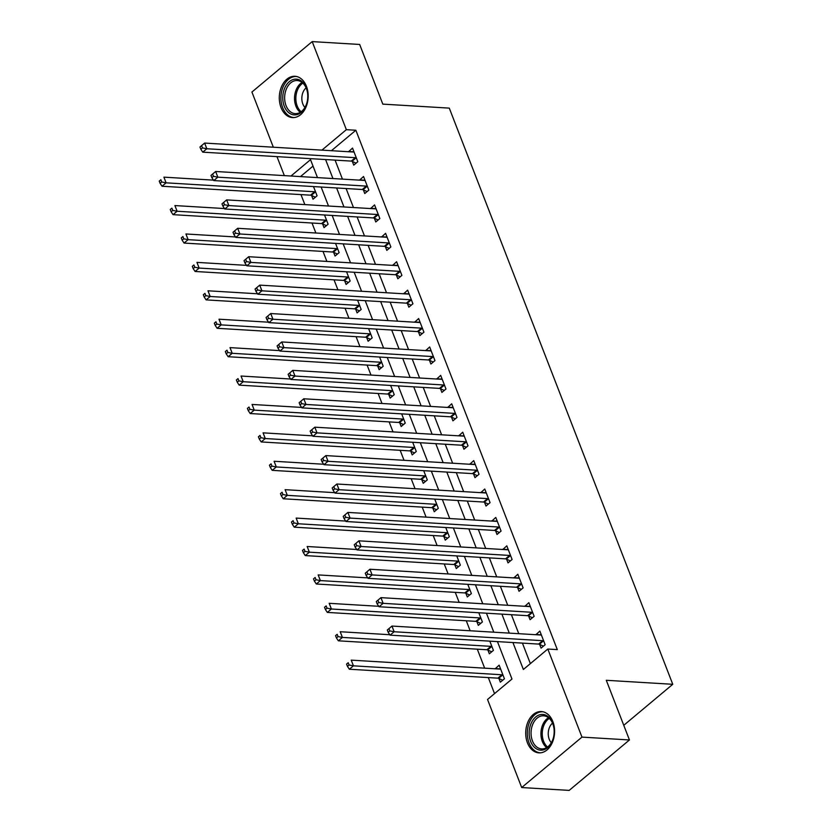 <?xml version="1.0" encoding="UTF-8"?>
<svg xmlns="http://www.w3.org/2000/svg" width="832" height="832" viewBox="0 0 832 832"><rect width="100%" height="100%" fill="white"/><g stroke="black" fill="none" stroke-linecap="round" stroke-linejoin="round"><path stroke-width="1.25" d="M306.446 86.299A20.696 14.425 93.4 0 1 305.822 107.494A20.696 14.425 93.4 0 1 292.5 117.593A20.696 14.425 93.4 0 1 281.039 107.567A20.696 14.425 93.4 0 1 281.663 86.372A20.696 14.425 93.4 0 1 294.986 76.284A20.696 14.425 93.4 0 1 306.446 86.299M552.854 721.573A20.696 14.425 93.4 0 1 552.23 742.768A20.696 14.425 93.4 0 1 538.907 752.866A20.696 14.425 93.4 0 1 527.446 742.841A20.696 14.425 93.4 0 1 528.07 721.646A20.696 14.425 93.4 0 1 541.393 711.558A20.696 14.425 93.4 0 1 552.854 721.573M273.322 147.202L251.919 92.04L312.198 41.6L359.674 44.46L382.814 104.125L449.28 108.118L672.766 684.299L606.299 680.295L629.45 739.96L569.171 790.4L521.695 787.54L487.531 699.473L511.971 679.026L497.453 641.607M300.976 194.605L304.855 204.599M312 223.018L315.879 233.012M323.024 251.42L326.893 261.425M334.038 279.833L337.917 289.838M345.062 308.246L348.941 318.24M356.075 336.658L359.954 346.653M367.099 365.071L370.978 375.066M378.123 393.484L382.002 403.478M389.137 421.886L393.016 431.891M400.161 450.299L404.04 460.304M411.174 478.712L415.054 488.706M422.198 507.125L426.078 517.119M433.222 535.538L437.102 545.532M444.236 563.95L448.115 573.945M455.26 592.363L459.139 602.358M466.284 620.766L470.153 630.77M477.298 649.178L484.661 668.169M488.322 677.591L494.53 693.607M284.346 175.614L276.973 156.624M313.019 166.098L300.477 176.592M498.919 678.506L500.354 682.198L504.431 678.798L499.138 665.153L495.154 668.803M487.906 650.094L489.341 653.786L493.407 650.385L489.83 641.15M476.882 621.681L478.317 625.383L482.394 621.972L478.806 612.737M465.858 593.268L467.293 596.97L471.37 593.559L467.792 584.334M454.844 564.855L456.279 568.558L460.346 565.146L456.768 555.922M443.82 536.442L445.255 540.145L449.332 536.734L445.754 527.509M432.806 508.04L434.242 511.732L438.308 508.321L434.73 499.096M421.782 479.627L423.218 483.319L427.294 479.918L423.706 470.683M410.758 451.214L412.194 454.906L416.27 451.506L412.693 442.27M399.745 422.802L401.18 426.504L405.246 423.093L401.669 413.868M388.721 394.389L390.156 398.091L394.233 394.68L390.645 385.455M377.707 365.976L379.132 369.678L383.209 366.267L379.631 357.042M366.683 337.574L368.118 341.266L372.185 337.854L368.607 328.63M355.659 309.161L357.094 312.853L361.171 309.452L357.594 300.217M344.646 280.748L346.081 284.44L350.147 281.039L346.57 271.804M333.622 252.335L335.057 256.038L339.134 252.626L335.546 243.391M322.608 223.922L324.033 227.625L328.11 224.214L324.532 214.989M311.584 195.51L313.019 199.212L317.086 195.801L313.508 186.576M512.928 642.543L523.37 669.479L547.81 649.033L557.305 649.605L355.857 130.25L331.427 150.696M335.078 160.118L342.441 179.109M346.102 188.531L353.465 207.522M357.115 216.944L364.489 235.934M368.139 245.357L375.502 264.347M379.163 273.77L386.526 292.76M390.177 302.182L397.54 321.173M401.201 330.595L408.564 349.575M412.214 358.998L419.588 377.988M423.238 387.41L430.602 406.401M434.262 415.823L441.626 434.814M445.276 444.236L452.639 463.226M456.3 472.649L463.663 491.639M467.314 501.062L474.687 520.042M478.338 529.464L485.701 548.454M489.362 557.877L496.725 576.867M500.375 586.29L507.738 605.28M511.399 614.702L518.762 633.693M522.423 643.115L530.369 663.624M539.646 644.426L541.081 648.118L545.158 644.717L539.864 631.072L535.881 634.722M528.632 616.013L530.067 619.705L534.134 616.304L528.85 602.67L524.867 606.31M517.608 587.6L519.043 591.302L523.12 587.891L517.826 574.257L513.843 577.897M506.594 559.187L508.019 562.89L512.096 559.478L506.802 545.844L502.83 549.484M495.57 530.774L497.006 534.477L501.072 531.066L495.789 517.431L491.806 521.071M484.546 502.372L485.982 506.064L490.058 502.653L484.765 489.018L480.782 492.669M473.533 473.959L474.968 477.651L479.034 474.25L473.751 460.606L469.768 464.256M462.509 445.546L463.944 449.238L468.021 445.838L462.727 432.193L458.744 435.843M451.485 417.134L452.92 420.836L456.997 417.425L451.703 403.79L447.73 407.43M440.471 388.721L441.906 392.423L445.973 389.012L440.69 375.378L436.706 379.018M429.447 360.308L430.882 364.01L434.959 360.599L429.666 346.965L425.682 350.605M418.434 331.906L419.869 335.598L423.935 332.186L418.652 318.552L414.669 322.202M407.41 303.493L408.845 307.185L412.922 303.784L407.628 290.139L403.645 293.79M396.386 275.08L397.821 278.772L401.898 275.371L396.604 261.726L392.631 265.377M385.372 246.667L386.807 250.37L390.874 246.958L385.59 233.324L381.607 236.964M374.348 218.254L375.783 221.957L379.86 218.546L374.566 204.911L370.583 208.551M363.334 189.842L364.759 193.544L368.836 190.133L363.542 176.498L359.57 180.138M352.31 161.429L353.746 165.131L357.812 161.72L352.529 148.086L348.546 151.736M623.761 725.306L672.766 684.299M629.45 739.96L581.974 737.11L521.695 787.54M312.198 41.6L346.362 129.678L321.922 150.124L331.417 150.696M355.857 130.25L346.362 129.678M547.81 649.033L581.974 737.11M325.582 159.557L332.946 178.537M336.606 187.959L343.97 206.95M347.62 216.372L354.994 235.362M358.644 244.785L366.007 263.775M369.668 273.198L377.031 292.188M380.682 301.61L388.045 320.601M391.706 330.023L399.069 349.003M402.719 358.426L410.093 377.416M413.743 386.838L421.106 405.829M424.767 415.251L432.13 434.242M435.781 443.664L443.144 462.654M446.805 472.077L454.168 491.067M457.818 500.49L465.192 519.48M468.842 528.902L476.206 547.882M479.866 557.305L487.23 576.295M490.88 585.718L498.243 604.708M501.904 614.13L509.267 633.121M317.481 177.611L310.523 159.661L290.982 176.02M493.802 632.185L486.439 613.205M482.778 603.782L475.415 584.792M471.765 575.37L464.402 556.379M460.741 546.957L453.378 527.966M449.727 518.544L442.354 499.554M438.703 490.131L431.34 471.141M427.679 461.718L420.316 442.738M416.666 433.316L409.302 414.326M405.642 404.903L398.278 385.913M394.628 376.49L387.254 357.5M383.604 348.078L376.241 329.087M372.58 319.665L365.217 300.674M361.566 291.252L354.193 272.262M350.542 262.839L343.179 243.859M339.518 234.437L332.155 215.446M328.505 206.024L321.142 187.034M541.226 634.806L535.798 634.483M500.5 668.886L495.071 668.564M530.213 606.403L524.774 606.07M519.189 577.99L513.75 577.658M508.165 549.578L502.736 549.255M497.151 521.165L491.712 520.842M486.127 492.752L480.698 492.43M475.114 464.339L469.674 464.017M464.09 435.937L458.65 435.604M453.066 407.524L447.637 407.191M442.052 379.111L436.613 378.778M431.028 350.698L425.599 350.376M420.004 322.286L414.575 321.963M408.99 293.873L403.551 293.55M397.966 265.47L392.538 265.138M386.953 237.058L381.514 236.725M375.929 208.645L370.49 208.312M364.905 180.232L359.476 179.91M353.891 151.819L348.452 151.497M387.296 630.001L388.18 632.278L389.813 630.916L388.929 628.638L387.296 630.001L391.955 626.059L540.457 634.993A2.652 1.591 50.1 0 0 541.102 634.878L541.299 634.774M388.929 628.638L391.955 626.059L394.16 631.748L390.083 635.149L538.595 644.082A2.652 1.591 50.1 0 1 539.365 644.29L543.431 646.152M543.722 641.014L543.442 640.89A2.652 1.591 50.1 0 0 542.662 640.682L394.16 631.748L389.813 630.916M388.18 632.278L390.083 635.149M500.573 668.855L500.375 668.959A2.652 1.591 -129.9 0 1 499.73 669.074L351.229 660.14L353.434 665.829L349.357 669.23L497.869 678.163A2.652 1.591 -129.9 0 1 498.638 678.371L502.705 680.233M349.086 664.997L348.202 662.719L346.57 664.082L347.454 666.359L349.086 664.997L353.434 665.829L501.935 674.762A2.652 1.591 -129.9 0 1 502.705 674.96L502.996 675.095M346.57 664.082L348.202 662.719M349.357 669.23L347.454 666.359M376.282 601.588L377.156 603.866L378.789 602.503L377.905 600.226L376.282 601.588L380.942 597.646L529.443 606.58A2.652 1.591 50.1 0 0 530.088 606.466L530.286 606.362M377.905 600.226L380.942 597.646L383.136 603.335L379.07 606.746L527.571 615.68A2.652 1.591 50.1 0 1 528.341 615.878L532.418 617.739M532.698 612.602L532.418 612.477A2.652 1.591 50.1 0 0 531.648 612.269L383.136 603.335L378.789 602.503M377.156 603.866L379.07 606.746M365.258 573.186L366.142 575.453L367.765 574.09L366.891 571.823L365.258 573.186L369.918 569.244L518.419 578.178A2.652 1.591 50.1 0 0 519.064 578.053L519.262 577.949M366.891 571.823L369.918 569.244L372.122 574.922L368.046 578.334L516.547 587.267A2.652 1.591 50.1 0 1 517.327 587.475L521.394 589.326M521.685 584.189L521.394 584.064A2.652 1.591 50.1 0 0 520.624 583.856L372.122 574.922L367.765 574.09M366.142 575.453L368.046 578.334M354.234 544.773L355.118 547.04L356.751 545.678L355.867 543.41L354.234 544.773L358.894 540.831L507.395 549.765A2.652 1.591 50.1 0 0 508.04 549.64L508.238 549.536M355.867 543.41L358.894 540.831L361.098 546.51L357.032 549.921L505.534 558.854A2.652 1.591 50.1 0 1 506.303 559.062L510.38 560.924M510.661 555.786L510.38 555.651A2.652 1.591 50.1 0 0 509.6 555.443L361.098 546.51L356.751 545.678M355.118 547.04L357.032 549.921M389.792 634.712L340.205 631.727L342.41 637.416L338.343 640.817L486.845 649.75A2.652 1.591 -129.9 0 1 487.614 649.958L491.691 651.82M338.062 636.584L337.178 634.306L335.556 635.669L336.43 637.946L338.062 636.584L342.41 637.416L490.922 646.35A2.652 1.591 -129.9 0 1 491.691 646.558L491.972 646.682M335.556 635.669L337.178 634.306M338.343 640.817L336.43 637.946M378.778 606.299L329.191 603.314L331.396 609.003L327.319 612.414L475.821 621.348A2.652 1.591 -129.9 0 1 476.601 621.546L480.667 623.407M327.038 608.171L326.165 605.894L324.532 607.266L325.416 609.534L327.038 608.171L331.396 609.003L479.898 617.937A2.652 1.591 -129.9 0 1 480.667 618.145L480.958 618.27M324.532 607.266L326.165 605.894M327.319 612.414L325.416 609.534M367.754 577.886L318.167 574.912L320.372 580.59L316.306 584.002L464.807 592.935A2.652 1.591 -129.9 0 1 465.577 593.143L469.654 594.994M316.025 579.758L315.141 577.491L313.508 578.854L314.392 581.121L316.025 579.758L320.372 580.59L468.874 589.524A2.652 1.591 -129.9 0 1 469.654 589.732L469.934 589.857M313.508 578.854L315.141 577.491M316.306 584.002L314.392 581.121M343.221 516.36L344.105 518.627L345.727 517.265L344.843 514.998L343.221 516.36L347.88 512.418L496.382 521.352A2.652 1.591 50.1 0 0 497.026 521.227L497.224 521.134M344.843 514.998L347.88 512.418L350.085 518.097L346.008 521.508L494.51 530.442A2.652 1.591 50.1 0 1 495.279 530.65L499.356 532.511M499.647 527.374L499.356 527.238A2.652 1.591 50.1 0 0 498.586 527.03L350.085 518.097L345.727 517.265M344.105 518.627L346.008 521.508M356.741 549.484L307.154 546.499L309.358 552.178L305.282 555.589L453.783 564.522A2.652 1.591 -129.9 0 1 454.553 564.73L458.63 566.592M305.001 551.346L304.117 549.078L302.494 550.441L303.368 552.708L305.001 551.346L309.358 552.178L457.86 561.111A2.652 1.591 -129.9 0 1 458.63 561.319L458.91 561.454M302.494 550.441L304.117 549.078M305.282 555.589L303.368 552.708M542.017 714.418A17.909 12.48 93.4 0 1 554.029 728.811A17.909 12.48 93.4 0 1 553.519 737.246A17.909 12.48 93.4 0 1 541.32 750.183A17.909 12.48 93.4 0 1 529.173 732.597A17.909 12.48 93.4 0 1 542.017 714.418M554.05 728.978A16.578 11.554 -86.6 0 0 543.618 715.811A16.578 11.554 -86.6 0 0 542.942 715.79A16.578 11.554 -86.6 0 0 531.066 732.15A16.578 11.554 -86.6 0 0 541.622 748.904A16.578 11.554 -86.6 0 0 542.298 748.925A16.578 11.554 -86.6 0 0 553.561 737.09M542.901 711.776L543.015 711.786A20.561 14.331 -86.6 0 0 542.901 711.776A20.561 14.331 -86.6 0 0 542.069 711.766A20.561 14.331 -86.6 0 0 527.332 732.046A20.561 14.331 -86.6 0 0 540.436 752.825A20.561 14.331 -86.6 0 0 540.55 752.825L540.436 752.825M551.325 742.716A11.804 8.226 93.4 0 1 552.51 723.122M284.263 106.226A17.909 12.48 93.4 0 1 289.307 81.682A17.909 12.48 93.4 0 1 306.259 87.828A17.909 12.48 93.4 0 1 307.622 93.538A17.909 12.48 93.4 0 1 307.112 101.972A17.909 12.48 93.4 0 1 296.338 114.764A17.909 12.48 93.4 0 1 284.263 106.226M307.642 93.704A16.578 11.554 -86.6 0 0 306.394 88.566A16.578 11.554 -86.6 0 0 297.211 80.538A16.578 11.554 -86.6 0 0 286.53 88.618A16.578 11.554 -86.6 0 0 286.031 105.602A16.578 11.554 -86.6 0 0 295.214 113.63A16.578 11.554 -86.6 0 0 307.154 101.816M304.918 107.442A11.804 8.226 93.4 0 1 302.827 103.979A11.804 8.226 93.4 0 1 306.103 87.849M296.494 76.502L296.608 76.513A20.561 14.331 -86.6 0 0 296.494 76.502A20.561 14.331 -86.6 0 0 283.254 86.528A20.561 14.331 -86.6 0 0 282.641 107.588A20.561 14.331 -86.6 0 0 294.029 117.551A20.561 14.331 -86.6 0 0 294.143 117.551M332.197 487.947L333.081 490.225L334.714 488.862L333.83 486.585L332.197 487.947L336.856 484.006L485.358 492.939A2.652 1.591 50.1 0 0 486.002 492.814L486.2 492.721M333.83 486.585L336.856 484.006L339.061 489.684L334.984 493.095L483.496 502.029A2.652 1.591 50.1 0 1 484.266 502.237L488.332 504.098M488.623 498.961L488.332 498.826A2.652 1.591 50.1 0 0 487.562 498.618L339.061 489.684L334.714 488.862M333.081 490.225L334.984 493.095M345.717 521.071L296.13 518.086L298.334 523.765L294.258 527.176L442.77 536.11A2.652 1.591 -129.9 0 1 443.539 536.318L447.606 538.179M293.977 522.933L293.103 520.666L291.47 522.028L292.354 524.306L293.977 522.933L298.334 523.765L446.836 532.698A2.652 1.591 -129.9 0 1 447.606 532.906L447.897 533.042M291.47 522.028L293.103 520.666M294.258 527.176L292.354 524.306M321.183 459.534L322.057 461.812L323.69 460.45L322.806 458.172L321.183 459.534L325.832 455.593L474.344 464.526A2.652 1.591 50.1 0 0 474.989 464.412L475.176 464.308M322.806 458.172L325.832 455.593L328.037 461.282L323.97 464.682L472.472 473.616A2.652 1.591 50.1 0 1 473.242 473.824L477.318 475.686M477.599 470.548L477.318 470.423A2.652 1.591 50.1 0 0 476.549 470.215L328.037 461.282L323.69 460.45M322.057 461.812L323.97 464.682M334.693 492.658L285.106 489.674L287.31 495.352L283.244 498.763L431.746 507.697A2.652 1.591 -129.9 0 1 432.515 507.905L436.592 509.766M282.963 494.53L282.079 492.253L280.446 493.615L281.33 495.893L282.963 494.53L287.31 495.352L435.812 504.296A2.652 1.591 -129.9 0 1 436.592 504.494L436.873 504.629M280.446 493.615L282.079 492.253M283.244 498.763L281.33 495.893M310.159 431.122L311.043 433.399L312.666 432.037L311.792 429.759L310.159 431.122L314.818 427.18L463.32 436.114A2.652 1.591 50.1 0 0 463.965 435.999L464.162 435.895M311.792 429.759L314.818 427.18L317.023 432.869L312.946 436.27L461.448 445.203A2.652 1.591 50.1 0 1 462.228 445.411L466.294 447.273M466.586 442.135L466.294 442.01A2.652 1.591 50.1 0 0 465.525 441.802L317.023 432.869L312.666 432.037M311.043 433.399L312.946 436.27M323.679 464.246L274.092 461.261L276.297 466.95L272.22 470.35L420.722 479.284A2.652 1.591 -129.9 0 1 421.502 479.492L425.568 481.354M271.939 466.118L271.066 463.84L269.433 465.202L270.317 467.48L271.939 466.118L276.297 466.95L424.798 475.883A2.652 1.591 -129.9 0 1 425.568 476.091L425.859 476.216M269.433 465.202L271.066 463.84M272.22 470.35L270.317 467.48M299.135 402.719L300.019 404.986L301.652 403.624L300.768 401.346L299.135 402.719L303.794 398.778L452.296 407.711A2.652 1.591 50.1 0 0 452.941 407.586L453.138 407.482M300.768 401.346L303.794 398.778L305.999 404.456L301.933 407.867L450.434 416.801A2.652 1.591 50.1 0 1 451.204 417.009L455.281 418.86M455.562 413.722L455.281 413.598A2.652 1.591 50.1 0 0 454.501 413.39L305.999 404.456L301.652 403.624M300.019 404.986L301.933 407.867M312.655 435.833L263.068 432.848L265.273 438.537L261.196 441.938L409.708 450.882A2.652 1.591 -129.9 0 1 410.478 451.079L414.554 452.941M260.926 437.705L260.042 435.427L258.409 436.79L259.293 439.067L260.926 437.705L265.273 438.537L413.774 447.47A2.652 1.591 -129.9 0 1 414.554 447.678L414.835 447.803M258.409 436.79L260.042 435.427M261.196 441.938L259.293 439.067M288.122 374.306L288.995 376.574L290.628 375.211L289.744 372.944L288.122 374.306L292.781 370.365L441.282 379.298A2.652 1.591 50.1 0 0 441.927 379.174L442.125 379.07M289.744 372.944L292.781 370.365L294.986 376.043L290.909 379.454L439.41 388.388A2.652 1.591 50.1 0 1 440.18 388.596L444.257 390.447M444.538 385.32L444.257 385.185A2.652 1.591 50.1 0 0 443.487 384.977L294.986 376.043L290.628 375.211M288.995 376.574L290.909 379.454M301.642 407.42L252.054 404.446L254.249 410.124L250.182 413.535L398.684 422.469A2.652 1.591 -129.9 0 1 399.454 422.677L403.53 424.528M249.902 409.292L249.018 407.025L247.395 408.387L248.269 410.654L249.902 409.292L254.249 410.124L402.761 419.058A2.652 1.591 -129.9 0 1 403.53 419.266L403.811 419.39M247.395 408.387L249.018 407.025M250.182 413.535L248.269 410.654M277.098 345.894L277.982 348.161L279.604 346.798L278.73 344.531L277.098 345.894L281.757 341.952L430.258 350.886A2.652 1.591 50.1 0 0 430.903 350.761L431.101 350.657M278.73 344.531L281.757 341.952L283.962 347.63L279.885 351.042L428.386 359.975A2.652 1.591 50.1 0 1 429.166 360.183L433.233 362.045M433.524 356.907L433.233 356.772A2.652 1.591 50.1 0 0 432.463 356.564L283.962 347.63L279.604 346.798M277.982 348.161L279.885 351.042M290.618 379.018L241.03 376.033L243.235 381.711L239.158 385.122L387.66 394.056A2.652 1.591 -129.9 0 1 388.44 394.264L392.506 396.115M238.878 380.879L238.004 378.612L236.371 379.974L237.255 382.242L238.878 380.879L243.235 381.711L391.737 390.645A2.652 1.591 -129.9 0 1 392.506 390.853L392.798 390.988M236.371 379.974L238.004 378.612M239.158 385.122L237.255 382.242M266.074 317.481L266.958 319.758L268.59 318.386L267.706 316.118L266.074 317.481L270.733 313.539L419.245 322.473A2.652 1.591 50.1 0 0 419.89 322.348L420.077 322.254M267.706 316.118L270.733 313.539L272.938 319.218L268.871 322.629L417.373 331.562A2.652 1.591 50.1 0 1 418.142 331.77L422.219 333.632M422.5 328.494L422.219 328.359A2.652 1.591 50.1 0 0 421.439 328.151L272.938 319.218L268.59 318.386M266.958 319.758L268.871 322.629M279.594 350.605L230.006 347.62L232.211 353.298L228.145 356.71L376.646 365.643A2.652 1.591 -129.9 0 1 377.416 365.851L381.493 367.713M227.864 352.466L226.98 350.199L225.347 351.562L226.231 353.829L227.864 352.466L232.211 353.298L380.713 362.232A2.652 1.591 -129.9 0 1 381.493 362.44L381.774 362.575M225.347 351.562L226.98 350.199M228.145 356.71L226.231 353.829M255.06 289.068L255.944 291.346L257.566 289.983L256.682 287.706L255.06 289.068L259.719 285.126L408.221 294.06A2.652 1.591 50.1 0 0 408.866 293.935L409.063 293.842M256.682 287.706L259.719 285.126L261.924 290.815L257.847 294.216L406.349 303.15A2.652 1.591 50.1 0 1 407.129 303.358L411.195 305.219M411.486 300.082L411.195 299.946A2.652 1.591 50.1 0 0 410.426 299.749L261.924 290.815L257.566 289.983M255.944 291.346L257.847 294.216M268.58 322.192L218.993 319.207L221.198 324.886L217.121 328.297L365.622 337.23A2.652 1.591 -129.9 0 1 366.402 337.438L370.469 339.3M216.84 324.064L215.956 321.786L214.334 323.149L215.218 325.426L216.84 324.064L221.198 324.886L369.699 333.819A2.652 1.591 -129.9 0 1 370.469 334.027L370.76 334.162M214.334 323.149L215.956 321.786M217.121 328.297L215.218 325.426M244.036 260.655L244.92 262.933L246.553 261.57L245.669 259.293L244.036 260.655L248.695 256.714L397.197 265.647A2.652 1.591 50.1 0 0 397.842 265.533L398.039 265.429M245.669 259.293L248.695 256.714L250.9 262.402L246.823 265.803L395.335 274.737A2.652 1.591 50.1 0 1 396.105 274.945L400.182 276.806M400.462 271.669L400.182 271.544A2.652 1.591 50.1 0 0 399.402 271.336L250.9 262.402L246.553 261.57M244.92 262.933L246.823 265.803M257.556 293.779L207.969 290.794L210.174 296.483L206.097 299.884L354.609 308.818A2.652 1.591 -129.9 0 1 355.378 309.026L359.445 310.887M205.826 295.651L204.942 293.374L203.31 294.736L204.194 297.014L205.826 295.651L210.174 296.483L358.675 305.417A2.652 1.591 -129.9 0 1 359.445 305.625L359.736 305.75M203.31 294.736L204.942 293.374M206.097 299.884L204.194 297.014M233.022 232.242L233.896 234.52L235.529 233.158L234.645 230.88L233.022 232.242L237.682 228.301L386.183 237.234A2.652 1.591 50.1 0 0 386.828 237.12L387.026 237.016M234.645 230.88L237.682 228.301L239.876 233.99L235.81 237.401L384.311 246.334A2.652 1.591 50.1 0 1 385.081 246.532L389.158 248.394M389.438 243.256L389.158 243.131A2.652 1.591 50.1 0 0 388.388 242.923L239.876 233.99L235.529 233.158M233.896 234.52L235.81 237.401M246.532 265.366L196.945 262.382L199.15 268.07L195.083 271.471L343.585 280.405A2.652 1.591 -129.9 0 1 344.354 280.613L348.431 282.474M194.802 267.238L193.918 264.961L192.296 266.323L193.17 268.601L194.802 267.238L199.15 268.07L347.662 277.004A2.652 1.591 -129.9 0 1 348.431 277.212L348.712 277.337M192.296 266.323L193.918 264.961M195.083 271.471L193.17 268.601M221.998 203.84L222.882 206.107L224.505 204.745L223.631 202.478L221.998 203.84L226.658 199.898L375.159 208.832A2.652 1.591 50.1 0 0 375.804 208.707L376.002 208.603M223.631 202.478L226.658 199.898L228.862 205.577L224.786 208.988L373.287 217.922A2.652 1.591 50.1 0 1 374.067 218.13L378.134 219.981M378.425 214.843L378.134 214.718A2.652 1.591 50.1 0 0 377.364 214.51L228.862 205.577L224.505 204.745M222.882 206.107L224.786 208.988M235.518 236.954L185.931 233.979L188.136 239.658L184.059 243.069L332.561 252.002A2.652 1.591 -129.9 0 1 333.341 252.2L337.407 254.062M183.778 238.826L182.905 236.548L181.272 237.921L182.156 240.188L183.778 238.826L188.136 239.658L336.638 248.591A2.652 1.591 -129.9 0 1 337.407 248.799L337.698 248.924M181.272 237.921L182.905 236.548M184.059 243.069L182.156 240.188M210.974 175.427L211.858 177.694L213.491 176.332L212.607 174.065L210.974 175.427L215.634 171.486L364.135 180.419A2.652 1.591 50.1 0 0 364.79 180.294L364.978 180.19M212.607 174.065L215.634 171.486L217.838 177.164L213.772 180.575L362.274 189.509A2.652 1.591 50.1 0 1 363.043 189.717L367.12 191.578M367.401 186.441L367.12 186.306A2.652 1.591 50.1 0 0 366.34 186.098L217.838 177.164L213.491 176.332M211.858 177.694L213.772 180.575M224.494 208.551L174.907 205.566L177.112 211.245L173.046 214.656L321.547 223.59A2.652 1.591 -129.9 0 1 322.317 223.798L326.394 225.649M172.765 210.413L171.881 208.146L170.248 209.508L171.132 211.775L172.765 210.413L177.112 211.245L325.614 220.178A2.652 1.591 -129.9 0 1 326.394 220.386L326.674 220.511M170.248 209.508L171.881 208.146M173.046 214.656L171.132 211.775M199.961 147.014L200.845 149.282L202.467 147.919L201.583 145.652L199.961 147.014L204.62 143.073L353.122 152.006A2.652 1.591 50.1 0 0 353.766 151.882L353.964 151.788M201.583 145.652L204.62 143.073L206.825 148.751L202.748 152.162L351.25 161.096A2.652 1.591 50.1 0 1 352.019 161.304L356.096 163.166M356.387 158.028L356.096 157.893A2.652 1.591 50.1 0 0 355.326 157.685L206.825 148.751L202.467 147.919M200.845 149.282L202.748 152.162M213.481 180.138L163.894 177.154L166.098 182.832L162.022 186.243L310.523 195.177A2.652 1.591 -129.9 0 1 311.293 195.385L315.37 197.246M161.741 182L160.857 179.733L159.234 181.095L160.108 183.362L161.741 182L166.098 182.832L314.6 191.766A2.652 1.591 -129.9 0 1 315.37 191.974L315.661 192.109M159.234 181.095L160.857 179.733M162.022 186.243L160.108 183.362M543.442 640.89L539.365 644.29M542.662 640.682L538.595 644.082M497.869 678.163L501.935 674.762M498.638 678.371L502.705 674.96M532.418 612.477L528.341 615.878M531.648 612.269L527.571 615.68M521.394 584.064L517.327 587.475M520.624 583.856L516.547 587.267M510.38 555.651L506.303 559.062M509.6 555.443L505.534 558.854M486.845 649.75L490.922 646.35M487.614 649.958L491.691 646.558M475.821 621.348L479.898 617.937M476.601 621.546L480.667 618.145M464.807 592.935L468.874 589.524M465.577 593.143L469.654 589.732M499.356 527.238L495.279 530.65M498.586 527.03L494.51 530.442M453.783 564.522L457.86 561.111M454.553 564.73L458.63 561.319M546.666 747.604A16.578 11.554 93.4 0 1 540.977 732.264A16.578 11.554 93.4 0 1 548.465 717.704M549.297 718.411A16.037 11.18 -86.6 0 0 542.298 732.337A16.037 11.18 -86.6 0 0 547.57 747.001M300.258 112.33A16.578 11.554 93.4 0 1 295.922 106.194A16.578 11.554 93.4 0 1 302.058 82.43M302.89 83.138A16.037 11.18 -86.6 0 0 297.201 105.976A16.037 11.18 -86.6 0 0 301.163 111.727M488.332 498.826L484.266 502.237M487.562 498.618L483.496 502.029M442.77 536.11L446.836 532.698M443.539 536.318L447.606 532.906M477.318 470.423L473.242 473.824M476.549 470.215L472.472 473.616M431.746 507.697L435.812 504.296M432.515 507.905L436.592 504.494M466.294 442.01L462.228 445.411M465.525 441.802L461.448 445.203M420.722 479.284L424.798 475.883M421.502 479.492L425.568 476.091M455.281 413.598L451.204 417.009M454.501 413.39L450.434 416.801M409.708 450.882L413.774 447.47M410.478 451.079L414.554 447.678M444.257 385.185L440.18 388.596M443.487 384.977L439.41 388.388M398.684 422.469L402.761 419.058M399.454 422.677L403.53 419.266M433.233 356.772L429.166 360.183M432.463 356.564L428.386 359.975M387.66 394.056L391.737 390.645M388.44 394.264L392.506 390.853M422.219 328.359L418.142 331.77M421.439 328.151L417.373 331.562M376.646 365.643L380.713 362.232M377.416 365.851L381.493 362.44M411.195 299.946L407.129 303.358M410.426 299.749L406.349 303.15M365.622 337.23L369.699 333.819M366.402 337.438L370.469 334.027M400.182 271.544L396.105 274.945M399.402 271.336L395.335 274.737M354.609 308.818L358.675 305.417M355.378 309.026L359.445 305.625M389.158 243.131L385.081 246.532M388.388 242.923L384.311 246.334M343.585 280.405L347.662 277.004M344.354 280.613L348.431 277.212M378.134 214.718L374.067 218.13M377.364 214.51L373.287 217.922M332.561 252.002L336.638 248.591M333.341 252.2L337.407 248.799M367.12 186.306L363.043 189.717M366.34 186.098L362.274 189.509M321.547 223.59L325.614 220.178M322.317 223.798L326.394 220.386M356.096 157.893L352.019 161.304M355.326 157.685L351.25 161.096M310.523 195.177L314.6 191.766M311.293 195.385L315.37 191.974"/></g></svg>
